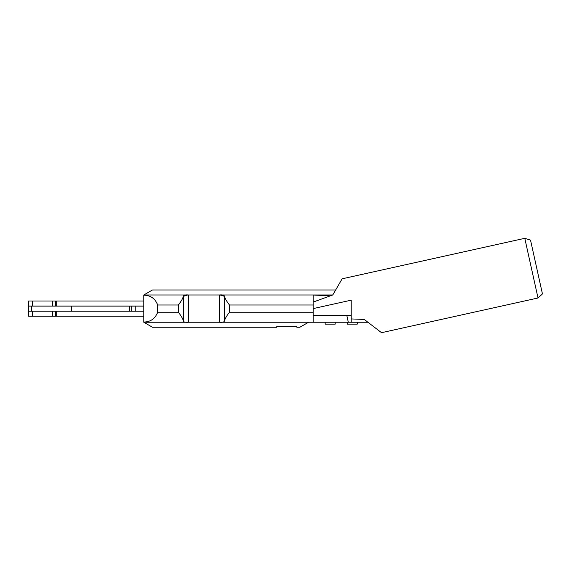 <?xml version="1.0" encoding="UTF-8"?>
<svg xmlns="http://www.w3.org/2000/svg" width="571" height="571" viewBox="0 0 571 571"><rect width="100%" height="100%" fill="white"/><g stroke="black" fill="none" stroke-linecap="round" stroke-linejoin="round"><path stroke-width="0.86" d="M32.304 311.216L32.304 316.227L28.55 316.227L28.55 311.216L55.408 311.216L55.408 316.227L143.792 316.227M32.304 316.227L55.408 316.227M52.603 316.227L52.603 311.216M56.707 316.227L56.707 311.216L55.408 311.216M56.707 311.216L143.792 311.216M143.792 306.006L28.55 306.006L28.55 300.996L143.792 300.996M52.603 306.006L52.603 300.996M143.792 306.106L131.323 306.106L131.323 311.116L143.792 311.116M131.323 306.106L28.55 306.106L28.55 311.116L131.323 311.116M71.603 306.106L71.603 311.116M229.471 305.007L313.144 305.007L313.144 295.007L330.152 295.906L313.144 302.102L332.807 294.943L342.122 278.812L524.785 238.314L538.018 297.991L381.528 332.686L366.91 321.473L367.917 322.244L348.317 322.244L346.854 315.627L348.317 322.244L313.144 322.244L313.144 312.223L229.471 312.223L229.471 305.007C226.801 301.574 225.131 298.683 224.46 296.328L224.46 320.902C224.253 322.073 222.583 322.522 219.45 322.244L219.45 294.986L332.693 294.986L335.677 289.975L152.471 289.975L143.792 294.986L143.792 322.244L152.471 327.254L276.821 327.254L276.821 326.248L296.863 326.248L276.821 326.248M183.37 296.328L183.37 320.902C183.576 322.073 185.247 322.522 188.38 322.244L188.38 294.986L143.792 294.986L187.659 294.986L183.37 296.328L183.37 320.902C182.706 318.539 181.036 315.649 178.366 312.223L157.675 312.223L157.675 305.007C155.176 298.547 150.551 295.278 143.792 295.186C150.551 295.278 155.176 298.547 157.675 305.007L178.366 305.007C181.036 301.574 182.706 298.683 183.37 296.328C183.576 295.15 185.247 294.707 188.38 294.986L219.45 294.986C222.583 294.707 224.253 295.15 224.46 296.328L220.178 294.986L332.693 294.986M313.144 322.244L143.792 322.244M313.144 295.007L313.144 303.358M157.675 312.223C155.176 318.675 150.551 321.951 143.792 322.037C150.551 321.951 155.176 318.675 157.675 312.223M296.863 326.248L296.863 327.254L299.854 327.254L308.533 322.244M229.471 312.223C226.801 315.649 225.131 318.539 224.46 320.902L224.46 296.328M335.191 322.244L335.191 324.142L325.17 324.142L325.17 322.244M313.144 305.007L313.144 312.223M342.122 278.812L340.566 281.503M381.528 332.686L364.291 319.46L351.222 318.925L351.222 315.627L313.144 315.627M351.222 315.627L351.222 300.16L313.144 308.604M524.785 238.314L530.523 240.12L542.45 293.929L538.018 297.991M351.222 322.244L351.222 318.925M357.239 322.244L357.239 324.142L347.218 324.142L347.218 322.244M32.304 306.006L32.304 300.996M55.408 306.006L55.408 300.996M56.707 306.006L56.707 300.996M135.777 306.106L135.777 311.116M31.555 306.106L31.555 311.116M129.339 306.106L129.339 311.116M178.366 312.223L178.366 305.007"/></g></svg>
